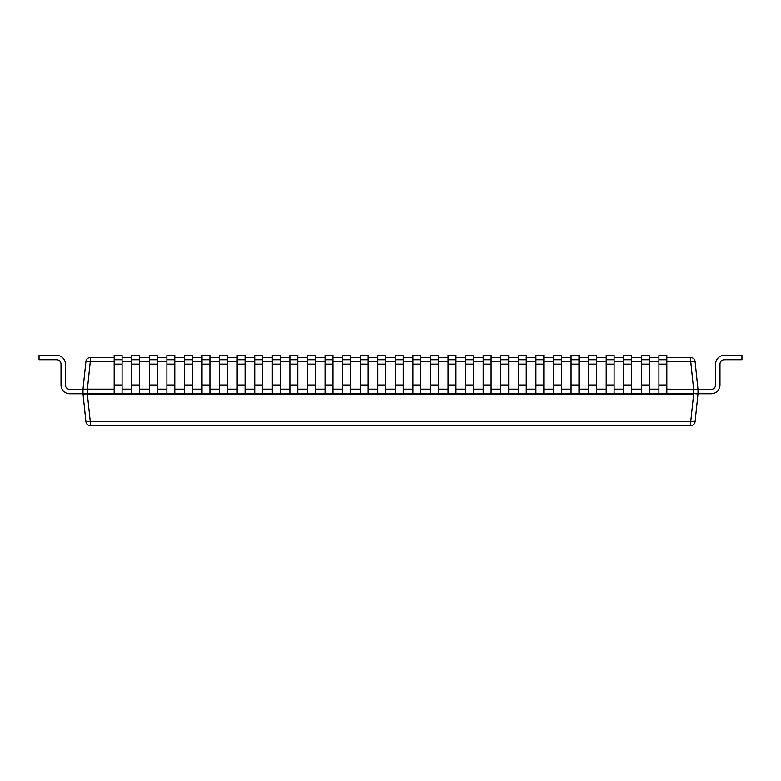 <?xml version="1.0" encoding="UTF-8"?>
<svg xmlns="http://www.w3.org/2000/svg" width="781" height="781" viewBox="0 0 781 781"><rect width="100%" height="100%" fill="white"/><g stroke="black" fill="none" stroke-linecap="round" stroke-linejoin="round"><path stroke-width="1.17" d="M666.828 361.457L690.716 361.457L690.716 357.522L666.828 357.522M658.92 357.522L649.255 357.522M641.347 357.522L631.683 357.522M623.775 357.522L614.11 357.522M606.202 357.522L596.538 357.522M588.63 357.522L578.965 357.522M571.057 357.522L561.393 357.522M553.485 357.522L543.82 357.522M535.912 357.522L526.248 357.522M518.34 357.522L508.675 357.522M500.767 357.522L491.103 357.522M483.195 357.522L473.53 357.522M465.622 357.522L455.958 357.522M448.05 357.522L438.385 357.522M430.477 357.522L420.813 357.522M412.905 357.522L403.24 357.522M395.332 357.522L385.668 357.522M377.76 357.522L368.095 357.522M360.187 357.522L350.523 357.522M342.615 357.522L332.95 357.522M325.042 357.522L315.378 357.522M307.47 357.522L297.805 357.522M289.897 357.522L280.233 357.522M272.325 357.522L262.66 357.522M254.752 357.522L245.088 357.522M237.18 357.522L227.515 357.522M219.607 357.522L209.943 357.522M202.035 357.522L192.37 357.522M184.462 357.522L174.798 357.522M166.89 357.522L157.225 357.522M149.317 357.522L139.653 357.522M131.745 357.522L122.08 357.522M114.172 357.522L90.284 357.522L90.284 361.457L114.172 361.457M85.92 361.457L83.001 389.143L87.374 389.143L90.284 361.457L85.92 361.457A4.393 4.393 0 0 1 90.284 357.522M690.716 357.522A4.393 4.393 0 0 1 695.08 361.457L698.019 389.602L693.626 389.143L690.716 361.457L695.08 361.457M114.172 389.143L87.374 389.143L87.374 393.536L82.981 393.536L83.001 389.143L114.172 389.602M90.284 425.616A4.393 4.393 0 0 1 85.92 421.681L90.284 421.681L90.284 425.616L690.716 425.616L690.716 421.681L695.08 421.681L697.999 393.995L693.626 393.536L698.019 393.536L698.019 389.602L666.828 389.143M698.019 389.602L666.828 389.602M114.172 393.536L83.001 393.995L85.92 421.681M693.684 393.995L690.716 421.681L90.284 421.681L87.316 393.995M695.08 421.681A4.393 4.393 0 0 1 690.716 425.616M666.828 384.974L666.828 355.326L658.92 355.326L658.92 393.761L666.828 393.761L666.828 384.974L658.92 384.974M666.828 359.719L658.92 359.719M649.255 384.974L649.255 355.326L641.347 355.326L641.347 393.761L649.255 393.761L649.255 384.974L641.347 384.974M649.255 359.719L641.347 359.719M631.683 384.974L631.683 355.326L623.775 355.326L623.775 393.761L631.683 393.761L631.683 384.974L623.775 384.974M631.683 359.719L623.775 359.719M614.11 384.974L614.11 355.326L606.202 355.326L606.202 393.761L614.11 393.761L614.11 384.974L606.202 384.974M614.11 359.719L606.202 359.719M596.538 384.974L596.538 355.326L588.63 355.326L588.63 393.761L596.538 393.761L596.538 384.974L588.63 384.974M596.538 359.719L588.63 359.719M578.965 384.974L578.965 355.326L571.057 355.326L571.057 393.761L578.965 393.761L578.965 384.974L571.057 384.974M578.965 359.719L571.057 359.719M561.393 384.974L561.393 355.326L553.485 355.326L553.485 393.761L561.393 393.761L561.393 384.974L553.485 384.974M561.393 359.719L553.485 359.719M543.82 384.974L543.82 355.326L535.912 355.326L535.912 393.761L543.82 393.761L543.82 384.974L535.912 384.974M543.82 359.719L535.912 359.719M526.248 384.974L526.248 355.326L518.34 355.326L518.34 393.761L526.248 393.761L526.248 384.974L518.34 384.974M526.248 359.719L518.34 359.719M508.675 384.974L508.675 355.326L500.767 355.326L500.767 393.761L508.675 393.761L508.675 384.974L500.767 384.974M508.675 359.719L500.767 359.719M491.103 384.974L491.103 355.326L483.195 355.326L483.195 393.761L491.103 393.761L491.103 384.974L483.195 384.974M491.103 359.719L483.195 359.719M473.53 384.974L473.53 355.326L465.622 355.326L465.622 393.761L473.53 393.761L473.53 384.974L465.622 384.974M473.53 359.719L465.622 359.719M455.958 384.974L455.958 355.326L448.05 355.326L448.05 393.761L455.958 393.761L455.958 384.974L448.05 384.974M455.958 359.719L448.05 359.719M438.385 384.974L438.385 355.326L430.477 355.326L430.477 393.761L438.385 393.761L438.385 384.974L430.477 384.974M438.385 359.719L430.477 359.719M420.813 384.974L420.813 355.326L412.905 355.326L412.905 393.761L420.813 393.761L420.813 384.974L412.905 384.974M420.813 359.719L412.905 359.719M403.24 384.974L403.24 355.326L395.332 355.326L395.332 393.761L403.24 393.761L403.24 384.974L395.332 384.974M403.24 359.719L395.332 359.719M385.668 384.974L385.668 355.326L377.76 355.326L377.76 393.761L385.668 393.761L385.668 384.974L377.76 384.974M385.668 359.719L377.76 359.719M368.095 384.974L368.095 355.326L360.187 355.326L360.187 393.761L368.095 393.761L368.095 384.974L360.187 384.974M368.095 359.719L360.187 359.719M350.523 384.974L350.523 355.326L342.615 355.326L342.615 393.761L350.523 393.761L350.523 384.974L342.615 384.974M350.523 359.719L342.615 359.719M332.95 384.974L332.95 355.326L325.042 355.326L325.042 393.761L332.95 393.761L332.95 384.974L325.042 384.974M332.95 359.719L325.042 359.719M315.378 384.974L315.378 355.326L307.47 355.326L307.47 393.761L315.378 393.761L315.378 384.974L307.47 384.974M315.378 359.719L307.47 359.719M297.805 384.974L297.805 355.326L289.897 355.326L289.897 393.761L297.805 393.761L297.805 384.974L289.897 384.974M297.805 359.719L289.897 359.719M280.233 384.974L280.233 355.326L272.325 355.326L272.325 393.761L280.233 393.761L280.233 384.974L272.325 384.974M280.233 359.719L272.325 359.719M262.66 384.974L262.66 355.326L254.752 355.326L254.752 393.761L262.66 393.761L262.66 384.974L254.752 384.974M262.66 359.719L254.752 359.719M245.088 384.974L245.088 355.326L237.18 355.326L237.18 393.761L245.088 393.761L245.088 384.974L237.18 384.974M245.088 359.719L237.18 359.719M227.515 384.974L227.515 355.326L219.607 355.326L219.607 393.761L227.515 393.761L227.515 384.974L219.607 384.974M227.515 359.719L219.607 359.719M209.943 384.974L209.943 355.326L202.035 355.326L202.035 393.761L209.943 393.761L209.943 384.974L202.035 384.974M209.943 359.719L202.035 359.719M192.37 384.974L192.37 355.326L184.462 355.326L184.462 393.761L192.37 393.761L192.37 384.974L184.462 384.974M192.37 359.719L184.462 359.719M174.798 384.974L174.798 355.326L166.89 355.326L166.89 393.761L174.798 393.761L174.798 384.974L166.89 384.974M174.798 359.719L166.89 359.719M157.225 384.974L157.225 355.326L149.317 355.326L149.317 393.761L157.225 393.761L157.225 384.974L149.317 384.974M157.225 359.719L149.317 359.719M139.653 384.974L139.653 355.326L131.745 355.326L131.745 393.761L139.653 393.761L139.653 384.974L131.745 384.974M139.653 359.719L131.745 359.719M122.08 384.974L122.08 355.326L114.172 355.326L114.172 393.761L122.08 393.761L122.08 384.974L114.172 384.974M122.08 359.719L114.172 359.719M724.377 359.719L741.95 359.719L741.95 355.326L724.377 355.326A8.786 8.786 0 0 0 715.591 364.112L715.591 384.974A4.393 4.393 0 0 1 711.198 389.368L698.019 389.368L698.019 393.761L711.198 393.761A8.786 8.786 0 0 0 719.984 384.974L719.984 364.112A4.393 4.393 0 0 1 724.377 359.719A4.393 4.393 0 0 0 719.984 364.112L719.984 384.974L719.984 364.112A4.393 4.393 0 0 1 724.377 359.719A4.393 4.393 0 0 0 719.984 364.112L719.984 384.974L719.984 364.112A4.393 4.393 0 0 1 724.377 359.719A4.393 4.393 0 0 0 719.984 364.112L719.984 384.974L719.984 364.112A4.393 4.393 0 0 1 724.377 359.719A4.393 4.393 0 0 0 719.984 364.112L719.984 384.974L719.984 364.112A4.393 4.393 0 0 1 724.377 359.719A4.393 4.393 0 0 0 719.984 364.112L719.984 384.974L719.984 364.112A4.393 4.393 0 0 1 724.377 359.719A4.393 4.393 0 0 0 719.984 364.112L719.984 384.974L719.984 364.112A4.393 4.393 0 0 1 724.377 359.719A4.393 4.393 0 0 0 719.984 364.112L719.984 384.974L719.984 364.112A4.393 4.393 0 0 1 724.377 359.719A4.393 4.393 0 0 0 719.984 364.112L719.984 384.974L719.984 364.112A4.393 4.393 0 0 1 724.377 359.719A4.393 4.393 0 0 0 719.984 364.112L719.984 384.974L719.984 364.112A4.393 4.393 0 0 1 724.377 359.719A4.393 4.393 0 0 0 719.984 364.112L719.984 384.974L719.984 364.112A4.393 4.393 0 0 1 724.377 359.719A4.393 4.393 0 0 0 719.984 364.112L719.984 384.974L719.984 364.112A4.393 4.393 0 0 1 724.377 359.719A4.393 4.393 0 0 0 719.984 364.112L719.984 384.974L719.984 364.112A4.393 4.393 0 0 1 724.377 359.719A4.393 4.393 0 0 0 719.984 364.112L719.984 384.974L719.984 364.112A4.393 4.393 0 0 1 724.377 359.719A4.393 4.393 0 0 0 719.984 364.112L719.984 384.974L719.984 364.112A4.393 4.393 0 0 1 724.377 359.719A4.393 4.393 0 0 0 719.984 364.112L719.984 384.974L719.984 364.112A4.393 4.393 0 0 1 724.377 359.719A4.393 4.393 0 0 0 719.984 364.112L719.984 384.974M715.591 384.974A4.393 4.393 0 0 1 711.198 389.368A4.393 4.393 0 0 0 715.591 384.974A4.393 4.393 0 0 1 711.198 389.368A4.393 4.393 0 0 0 715.591 384.974A4.393 4.393 0 0 1 711.198 389.368A4.393 4.393 0 0 0 715.591 384.974A4.393 4.393 0 0 1 711.198 389.368A4.393 4.393 0 0 0 715.591 384.974A4.393 4.393 0 0 1 711.198 389.368A4.393 4.393 0 0 0 715.591 384.974A4.393 4.393 0 0 1 711.198 389.368A4.393 4.393 0 0 0 715.591 384.974A4.393 4.393 0 0 1 711.198 389.368A4.393 4.393 0 0 0 715.591 384.974A4.393 4.393 0 0 1 711.198 389.368A4.393 4.393 0 0 0 715.591 384.974A4.393 4.393 0 0 1 711.198 389.368A4.393 4.393 0 0 0 715.591 384.974A4.393 4.393 0 0 1 711.198 389.368A4.393 4.393 0 0 0 715.591 384.974A4.393 4.393 0 0 1 711.198 389.368A4.393 4.393 0 0 0 715.591 384.974A4.393 4.393 0 0 1 711.198 389.368A4.393 4.393 0 0 0 715.591 384.974A4.393 4.393 0 0 1 711.198 389.368A4.393 4.393 0 0 0 715.591 384.974A4.393 4.393 0 0 1 711.198 389.368A4.393 4.393 0 0 0 715.591 384.974A4.393 4.393 0 0 1 711.198 389.368A4.393 4.393 0 0 0 715.591 384.974A4.393 4.393 0 0 1 711.198 389.368M741.95 355.326L724.377 355.326M65.409 384.974L65.409 364.112L65.409 384.974A4.393 4.393 0 0 0 69.802 389.368A4.393 4.393 0 0 1 65.409 384.974A4.393 4.393 0 0 0 69.802 389.368A4.393 4.393 0 0 1 65.409 384.974A4.393 4.393 0 0 0 69.802 389.368A4.393 4.393 0 0 1 65.409 384.974A4.393 4.393 0 0 0 69.802 389.368A4.393 4.393 0 0 1 65.409 384.974A4.393 4.393 0 0 0 69.802 389.368A4.393 4.393 0 0 1 65.409 384.974A4.393 4.393 0 0 0 69.802 389.368A4.393 4.393 0 0 1 65.409 384.974A4.393 4.393 0 0 0 69.802 389.368A4.393 4.393 0 0 1 65.409 384.974A4.393 4.393 0 0 0 69.802 389.368A4.393 4.393 0 0 1 65.409 384.974A4.393 4.393 0 0 0 69.802 389.368A4.393 4.393 0 0 1 65.409 384.974A4.393 4.393 0 0 0 69.802 389.368A4.393 4.393 0 0 1 65.409 384.974A4.393 4.393 0 0 0 69.802 389.368A4.393 4.393 0 0 1 65.409 384.974A4.393 4.393 0 0 0 69.802 389.368A4.393 4.393 0 0 1 65.409 384.974A4.393 4.393 0 0 0 69.802 389.368A4.393 4.393 0 0 1 65.409 384.974A4.393 4.393 0 0 0 69.802 389.368A4.393 4.393 0 0 1 65.409 384.974A4.393 4.393 0 0 0 69.802 389.368A4.393 4.393 0 0 1 65.409 384.974A4.393 4.393 0 0 0 69.802 389.368A4.393 4.393 0 0 1 65.409 384.974M69.802 389.368L82.981 389.368L82.981 393.761L69.802 393.761A8.786 8.786 0 0 1 61.016 384.974L61.016 364.112A4.393 4.393 0 0 0 56.622 359.719A4.393 4.393 0 0 1 61.016 364.112A4.393 4.393 0 0 0 56.622 359.719A4.393 4.393 0 0 1 61.016 364.112A4.393 4.393 0 0 0 56.622 359.719A4.393 4.393 0 0 1 61.016 364.112A4.393 4.393 0 0 0 56.622 359.719A4.393 4.393 0 0 1 61.016 364.112A4.393 4.393 0 0 0 56.622 359.719A4.393 4.393 0 0 1 61.016 364.112A4.393 4.393 0 0 0 56.622 359.719A4.393 4.393 0 0 1 61.016 364.112A4.393 4.393 0 0 0 56.622 359.719A4.393 4.393 0 0 1 61.016 364.112A4.393 4.393 0 0 0 56.622 359.719A4.393 4.393 0 0 1 61.016 364.112A4.393 4.393 0 0 0 56.622 359.719A4.393 4.393 0 0 1 61.016 364.112A4.393 4.393 0 0 0 56.622 359.719A4.393 4.393 0 0 1 61.016 364.112A4.393 4.393 0 0 0 56.622 359.719A4.393 4.393 0 0 1 61.016 364.112A4.393 4.393 0 0 0 56.622 359.719A4.393 4.393 0 0 1 61.016 364.112A4.393 4.393 0 0 0 56.622 359.719A4.393 4.393 0 0 1 61.016 364.112A4.393 4.393 0 0 0 56.622 359.719A4.393 4.393 0 0 1 61.016 364.112A4.393 4.393 0 0 0 56.622 359.719A4.393 4.393 0 0 1 61.016 364.112A4.393 4.393 0 0 0 56.622 359.719L39.05 359.719L39.05 355.326L56.622 355.326A8.786 8.786 0 0 1 65.409 364.112M82.981 393.761L69.802 393.761M56.622 359.719A4.393 4.393 0 0 1 61.016 364.112M553.153 425.674L598.549 425.635C602.122 425.635 602.122 425.635 598.549 425.635L598.549 425.674C602.122 425.674 602.122 425.674 598.549 425.674L494.793 425.635C491.22 425.635 491.22 425.635 494.793 425.635L494.793 425.674C491.22 425.674 491.22 425.674 494.793 425.674L497.224 425.635M553.153 425.635L514.24 425.635M514.24 425.674L497.224 425.674M223.493 425.674L180.069 425.674L223.493 425.635M383.12 425.674C351.587 425.674 351.587 425.674 383.12 425.674C414.652 425.674 414.652 425.674 383.12 425.674M383.12 425.635C351.587 425.635 351.587 425.635 383.12 425.635C414.652 425.635 414.652 425.635 383.12 425.635M291.137 425.674L242.256 425.635L291.137 425.674M426.328 425.674L465.984 425.674L426.328 425.635M319.419 425.635L310.184 425.635M319.419 425.674L310.184 425.674M349.156 425.635L339.94 425.635M349.087 425.674L339.94 425.674M122.08 361.457L131.745 361.457M139.653 361.457L149.317 361.457M157.225 361.457L166.89 361.457M174.798 361.457L184.462 361.457M192.37 361.457L202.035 361.457M209.943 361.457L219.607 361.457M227.515 361.457L237.18 361.457M245.088 361.457L254.752 361.457M262.66 361.457L272.325 361.457M280.233 361.457L289.897 361.457M297.805 361.457L307.47 361.457M315.378 361.457L325.042 361.457M332.95 361.457L342.615 361.457M350.523 361.457L360.187 361.457M368.095 361.457L377.76 361.457M385.668 361.457L395.332 361.457M403.24 361.457L412.905 361.457M420.813 361.457L430.477 361.457M438.385 361.457L448.05 361.457M455.958 361.457L465.622 361.457M473.53 361.457L483.195 361.457M491.103 361.457L500.767 361.457M508.675 361.457L518.34 361.457M526.248 361.457L535.912 361.457M543.82 361.457L553.485 361.457M561.393 361.457L571.057 361.457M578.965 361.457L588.63 361.457M596.538 361.457L606.202 361.457M614.11 361.457L623.775 361.457M631.683 361.457L641.347 361.457M649.255 361.457L658.92 361.457M122.08 389.143L131.745 389.143M139.653 389.143L149.317 389.143M157.225 389.143L166.89 389.143M174.798 389.143L184.462 389.143M192.37 389.143L202.035 389.143M209.943 389.143L219.607 389.143M227.515 389.143L237.18 389.143M245.088 389.143L254.752 389.143M262.66 389.143L272.325 389.143M280.233 389.143L289.897 389.143M297.805 389.143L307.47 389.143M315.378 389.143L325.042 389.143M332.95 389.143L342.615 389.143M350.523 389.143L360.187 389.143M368.095 389.143L377.76 389.143M385.668 389.143L395.332 389.143M403.24 389.143L412.905 389.143M420.813 389.143L430.477 389.143M438.385 389.143L448.05 389.143M455.958 389.143L465.622 389.143M473.53 389.143L483.195 389.143M491.103 389.143L500.767 389.143M508.675 389.143L518.34 389.143M526.248 389.143L535.912 389.143M543.82 389.143L553.485 389.143M561.393 389.143L571.057 389.143M578.965 389.143L588.63 389.143M596.538 389.143L606.202 389.143M614.11 389.143L623.775 389.143M631.683 389.143L641.347 389.143M649.255 389.143L658.92 389.143M122.08 389.602L131.745 389.602M139.653 389.602L149.317 389.602M157.225 389.602L166.89 389.602M174.798 389.602L184.462 389.602M192.37 389.602L202.035 389.602M209.943 389.602L219.607 389.602M227.515 389.602L237.18 389.602M245.088 389.602L254.752 389.602M262.66 389.602L272.325 389.602M280.233 389.602L289.897 389.602M297.805 389.602L307.47 389.602M315.378 389.602L325.042 389.602M332.95 389.602L342.615 389.602M350.523 389.602L360.187 389.602M368.095 389.602L377.76 389.602M385.668 389.602L395.332 389.602M403.24 389.602L412.905 389.602M420.813 389.602L430.477 389.602M438.385 389.602L448.05 389.602M455.958 389.602L465.622 389.602M473.53 389.602L483.195 389.602M491.103 389.602L500.767 389.602M508.675 389.602L518.34 389.602M526.248 389.602L535.912 389.602M543.82 389.602L553.485 389.602M561.393 389.602L571.057 389.602M578.965 389.602L588.63 389.602M596.538 389.602L606.202 389.602M614.11 389.602L623.775 389.602M631.683 389.602L641.347 389.602M649.255 389.602L658.92 389.602M122.08 393.536L131.745 393.536M139.653 393.536L149.317 393.536M157.225 393.536L166.89 393.536M174.798 393.536L184.462 393.536M192.37 393.536L202.035 393.536M209.943 393.536L219.607 393.536M227.515 393.536L237.18 393.536M245.088 393.536L254.752 393.536M262.66 393.536L272.325 393.536M280.233 393.536L289.897 393.536M297.805 393.536L307.47 393.536M315.378 393.536L325.042 393.536M332.95 393.536L342.615 393.536M350.523 393.536L360.187 393.536M368.095 393.536L377.76 393.536M385.668 393.536L395.332 393.536M403.24 393.536L412.905 393.536M420.813 393.536L430.477 393.536M438.385 393.536L448.05 393.536M455.958 393.536L465.622 393.536M473.53 393.536L483.195 393.536M491.103 393.536L500.767 393.536M508.675 393.536L518.34 393.536M526.248 393.536L535.912 393.536M543.82 393.536L553.485 393.536M561.393 393.536L571.057 393.536M578.965 393.536L588.63 393.536M596.538 393.536L606.202 393.536M614.11 393.536L623.775 393.536M631.683 393.536L641.347 393.536M649.255 393.536L658.92 393.536M666.828 393.536L693.626 393.536L693.626 389.602M87.374 393.995L693.626 393.995M658.92 364.112L666.828 364.112M641.347 364.112L649.255 364.112M623.775 364.112L631.683 364.112M606.202 364.112L614.11 364.112M588.63 364.112L596.538 364.112M571.057 364.112L578.965 364.112M553.485 364.112L561.393 364.112M535.912 364.112L543.82 364.112M518.34 364.112L526.248 364.112M500.767 364.112L508.675 364.112M483.195 364.112L491.103 364.112M465.622 364.112L473.53 364.112M448.05 364.112L455.958 364.112M430.477 364.112L438.385 364.112M412.905 364.112L420.813 364.112M395.332 364.112L403.24 364.112M377.76 364.112L385.668 364.112M360.187 364.112L368.095 364.112M342.615 364.112L350.523 364.112M325.042 364.112L332.95 364.112M307.47 364.112L315.378 364.112M289.897 364.112L297.805 364.112M272.325 364.112L280.233 364.112M254.752 364.112L262.66 364.112M237.18 364.112L245.088 364.112M219.607 364.112L227.515 364.112M202.035 364.112L209.943 364.112M184.462 364.112L192.37 364.112M166.89 364.112L174.798 364.112M149.317 364.112L157.225 364.112M131.745 364.112L139.653 364.112M114.172 364.112L122.08 364.112"/></g></svg>
